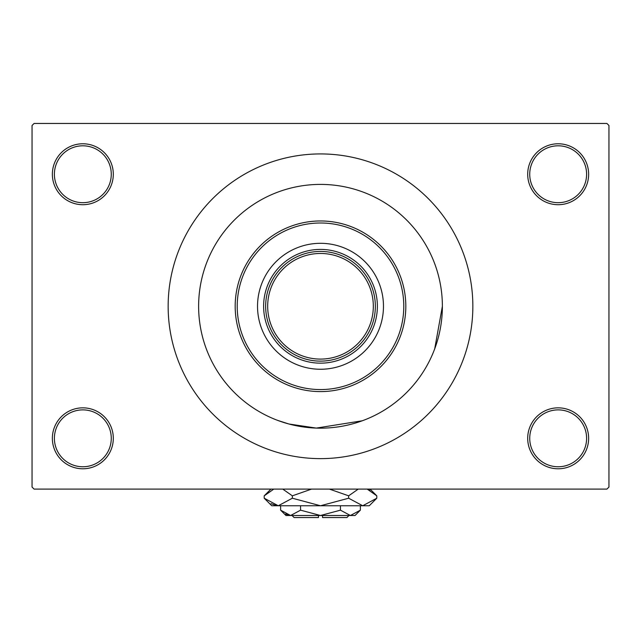 <?xml version="1.0" encoding="UTF-8"?>
<svg xmlns="http://www.w3.org/2000/svg" width="641" height="641" viewBox="0 0 641 641"><rect width="100%" height="100%" fill="white"/><g stroke="black" fill="none" stroke-linecap="round" stroke-linejoin="round"><path stroke-width="0.96" d="M527.695 438.316A30.472 30.472 0 0 1 558.167 407.844A30.472 30.472 0 0 1 588.638 438.316A30.472 30.472 0 0 1 558.167 468.787A30.472 30.472 0 0 1 527.695 438.316M586.603 438.316A28.436 28.436 0 0 0 558.167 409.879A28.436 28.436 0 0 0 529.73 438.316A28.436 28.436 0 0 0 558.167 466.76A28.436 28.436 0 0 0 586.603 438.316M52.362 438.316A30.472 30.472 0 0 1 82.833 407.844A30.472 30.472 0 0 1 113.305 438.316A30.472 30.472 0 0 1 82.833 468.787A30.472 30.472 0 0 1 52.362 438.316M111.27 438.316A28.436 28.436 0 0 0 82.833 409.879A28.436 28.436 0 0 0 54.397 438.316A28.436 28.436 0 0 0 82.833 466.76A28.436 28.436 0 0 0 111.27 438.316M52.362 174.24A30.472 30.472 0 0 1 82.833 143.776A30.472 30.472 0 0 1 113.305 174.24A30.472 30.472 0 0 1 82.833 204.711A30.472 30.472 0 0 1 52.362 174.24M111.27 174.24A28.436 28.436 0 0 0 82.833 145.803A28.436 28.436 0 0 0 54.397 174.24A28.436 28.436 0 0 0 82.833 202.684A28.436 28.436 0 0 0 111.27 174.24M527.695 174.24A30.472 30.472 0 0 1 558.167 143.776A30.472 30.472 0 0 1 588.638 174.24A30.472 30.472 0 0 1 558.167 204.711A30.472 30.472 0 0 1 527.695 174.24M586.603 174.24A28.436 28.436 0 0 0 558.167 145.803A28.436 28.436 0 0 0 529.73 174.24A28.436 28.436 0 0 0 558.167 202.684A28.436 28.436 0 0 0 586.603 174.24M168.15 306.278A152.35 152.35 0 0 0 320.5 458.627A152.35 152.35 0 0 0 472.85 306.278A152.35 152.35 0 0 0 320.5 153.928A152.35 152.35 0 0 0 168.15 306.278M442.378 306.278A121.878 121.878 0 0 0 320.5 184.4A121.878 121.878 0 0 0 198.622 306.278A121.878 121.878 0 0 0 320.5 428.164A121.878 121.878 0 0 0 442.378 306.278A121.878 121.878 0 0 0 320.5 184.4A121.878 121.878 0 0 0 198.622 306.278A121.878 121.878 0 0 0 320.5 428.164A121.878 121.878 0 0 0 442.378 306.278L434.71 348.824M606.915 489.099L34.085 489.099L32.05 487.072L32.05 125.492L34.085 123.457L606.915 123.457L608.95 125.492L608.95 487.072L606.915 489.099M362.245 420.784L316.285 428.092L288.939 424.005L277.922 420.48M257.53 306.278A62.97 62.97 0 0 0 320.5 369.256A62.97 62.97 0 0 0 383.47 306.278A62.97 62.97 0 0 0 320.5 243.308A62.97 62.97 0 0 0 257.53 306.278M403.782 306.278A83.282 83.282 0 0 0 320.5 222.996A83.282 83.282 0 0 0 237.218 306.278A83.282 83.282 0 0 0 320.5 389.568A83.282 83.282 0 0 0 403.782 306.278M235.183 306.278A85.317 85.317 0 0 1 320.5 220.961A85.317 85.317 0 0 1 405.817 306.278A85.317 85.317 0 0 1 320.5 391.595A85.317 85.317 0 0 1 235.183 306.278M345.627 257.53A54.846 54.846 0 0 0 295.373 257.53M320.5 363.159A56.881 56.881 0 0 1 263.619 306.278A56.881 56.881 0 0 1 320.5 249.405A56.881 56.881 0 0 1 377.381 306.278A56.881 56.881 0 0 1 320.5 363.159M295.373 355.034A54.846 54.846 0 0 0 320.5 361.123M271.744 281.151A54.846 54.846 0 0 0 265.654 306.278A54.846 54.846 0 0 1 320.5 251.432A54.846 54.846 0 0 1 375.346 306.278A54.846 54.846 0 0 1 320.5 361.123A54.846 54.846 0 0 1 265.654 306.278A54.846 54.846 0 0 1 320.5 251.432A54.846 54.846 0 0 1 375.346 306.278M348.936 515.508L346.909 517.543L322.535 517.543L322.535 515.508M280.622 510.164L285.966 515.508L355.034 515.508L360.378 510.164L350.403 515.508L340.435 510.164L320.5 515.508L300.565 510.164L290.597 515.508L280.622 510.164L280.622 505.757M300.565 510.164L300.565 505.757M285.493 514.034L289.219 515.396L285.501 514.034M360.378 510.164L360.378 505.757M340.435 510.164L340.435 505.757M369.953 490.389L367.189 489.099L376.796 495.83L376.796 498.217L369.256 505.757L271.744 505.757L264.204 498.217L264.204 495.83L273.811 489.099M376.796 498.217L362.718 505.757L348.648 498.217L320.5 505.757L292.352 498.217L278.282 505.757L264.204 498.217M292.352 498.217L292.352 495.83L311.566 489.099M282.745 489.099L292.352 495.83M271.047 503.658L276.335 505.605M362.718 505.757L364.665 505.605L362.718 505.757M348.648 498.217L348.648 495.83L358.255 489.099M329.434 489.099L348.648 495.83M318.465 515.508L318.465 517.543L294.091 517.543L292.064 515.508M267.682 306.278A52.818 52.818 0 0 0 320.5 359.096A52.818 52.818 0 0 0 373.318 306.278A52.818 52.818 0 0 0 320.5 253.467A52.818 52.818 0 0 0 267.682 306.278M370.065 489.099L376.796 495.83M270.935 489.099L264.204 495.83"/></g></svg>
